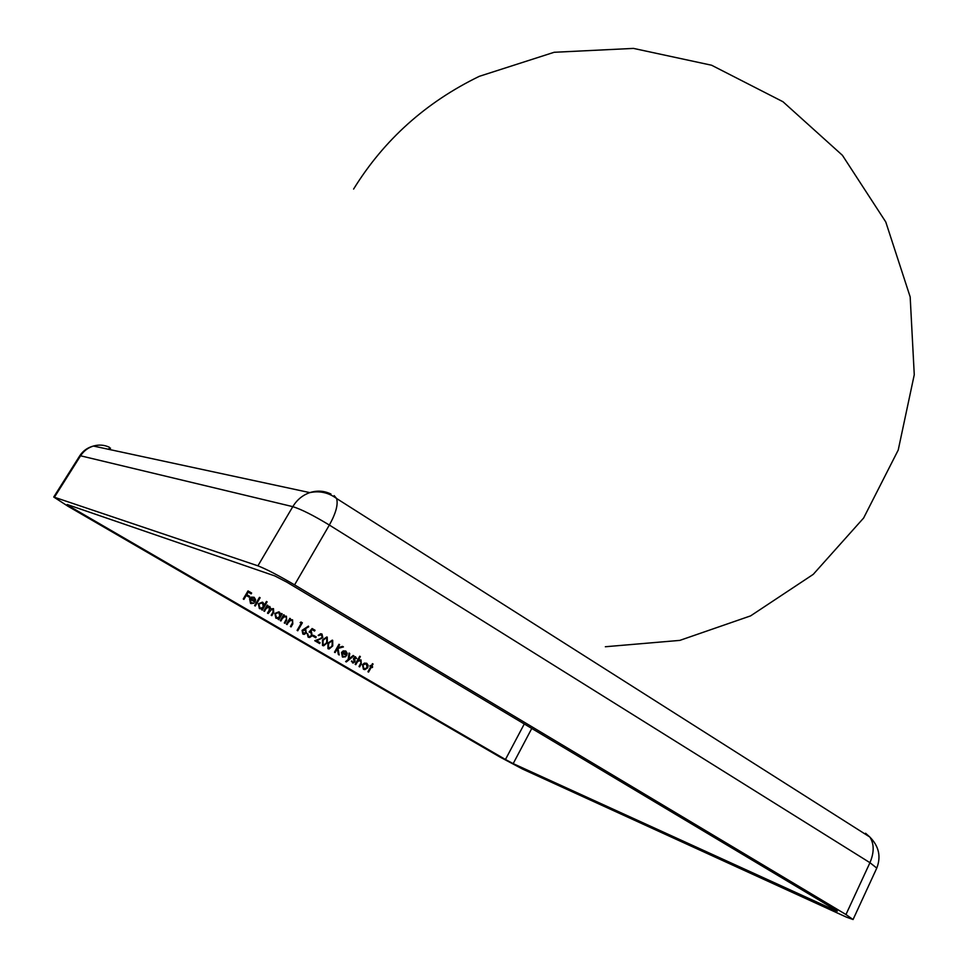 <?xml version="1.0" encoding="UTF-8"?>
<svg xmlns="http://www.w3.org/2000/svg" width="968" height="968" viewBox="0 0 968 968"><rect width="100%" height="100%" fill="white"/><g stroke="black" fill="none" stroke-linecap="round" stroke-linejoin="round"><path stroke-width="1.45" d="M356.974 662.572L355.8 664.653L355.183 664.29L359.733 656.219L360.35 656.582L358.438 659.982L361.028 659.922L361.282 663.951L359.624 666.891L359.007 666.529L361.197 662.463L359.588 660.321L356.708 662.463L357.942 661.083M353.453 658.676L355.147 656.703L356.684 658.47L355.111 657.514L354.361 657.986L355.087 660.975L353.223 663.032L351.372 661.168L353.272 662.209L354.179 661.664L353.453 658.676M346.302 661.943L345.624 661.543L348.141 659.535L349.073 653.049L349.738 653.448L348.976 658.869L353.211 655.481L353.889 655.88L346.302 661.943M346.641 655.675L342.067 653.001L342.72 656.219L345.661 656.752L342.394 656.97L341.51 652.492L343.192 650.907L345.806 651.004L347.209 653.34L346.641 655.675M327.257 637.15L327.317 642.752L323.687 645.801L322.501 645.499L322.501 639.933L326.821 636.956M297.103 630.41L301.229 623.247L300.128 622.593L301.024 622.025L302.355 622.799L297.745 630.785L297.103 630.41M288.307 622.448L287.085 624.554L286.431 624.178L289.819 618.322L290.461 618.709L289.856 619.762L292.542 619.786L292.808 623.9L291.078 626.889L290.424 626.514L292.711 622.388L292.009 620.44L290.932 620.173L288.307 622.448L289.311 620.936M282.148 618.842L280.926 620.972L280.272 620.585L283.672 614.728L284.326 615.104L283.709 616.168L286.407 616.192L286.673 620.319L284.931 623.307L284.289 622.932L286.576 618.794L285.875 616.846L284.774 616.58L281.906 618.746L283.164 617.33M279.425 612.103L280.889 614.547L281.519 613.47L282.172 613.845L278.772 619.714L278.118 619.326L278.699 618.31L275.868 618.153L274.864 613.47L278.832 611.824M260.126 597.74L255.286 606.004L254.62 605.617L259.46 597.353L260.126 597.74L259.436 597.389M255.02 602.096L250.155 599.265L250.869 602.592L253.991 603.209L250.518 603.366L249.575 598.732L251.353 597.135L254.124 597.268L255.625 599.712L255.02 602.096M524.281 723.979L505.453 759.493L71.656 507.534L72.431 506.312M246.247 595.441L243.924 599.386L243.258 598.986L248.014 590.904L251.644 593.033L251.148 593.868L248.195 592.126L246.731 594.618L249.696 596.349L249.212 597.171L246.005 595.356L243.706 599.252M262.957 602.447L264.409 604.964L266.466 601.455L267.12 601.842L262.304 610.106L261.638 609.719L262.231 608.691L259.376 608.533L258.347 603.814L262.352 602.169M265.922 608.896L264.47 611.365L263.816 610.977L267.241 605.097L267.906 605.484L267.313 606.512L269.818 606.476L270.701 608.896L273.496 608.63L273.678 612.478L271.827 615.66L271.173 615.273L273.024 612.091L272.952 609.283L271.96 609.041L268.16 613.518L267.495 613.131L269.237 610.142L269.286 607.13L268.269 606.9L265.68 608.799L268.91 606.96M302.863 634.04L302.077 630.337L308.453 626.115L308.695 626.828L304.956 628.946L306.505 632.903L304.242 634.379L302.863 634.04M310.885 632.588L309.07 632.068L312.095 628.522L315.024 630.241L314.552 631.051L312.132 629.636L310.534 631.499L311.466 631.838L312.228 635.758L309.627 637.513L308.114 637.113L307.219 633.58L308.623 636.315L309.675 636.581L311.599 635.347L310.885 632.588M316.197 636.92L315.737 637.743L312.991 636.133L313.45 635.31L316.197 636.92L313.438 635.347M319.404 639.037L322.138 637.38L321.521 634.875L318.194 635.359L320.674 633.725L322.017 634.076L322.816 637.694L316.754 640.78L320.069 642.716L319.597 643.538L314.757 640.707L319.404 639.037M332.689 640.344L332.75 645.934L329.12 648.971L327.946 648.669L327.958 643.127L332.266 640.138M337.275 648.754L335.109 652.577L334.48 652.214L338.969 644.301L339.599 644.664L337.892 647.677L342.527 646.382L343.422 646.914L337.965 648.439L339.211 654.973L338.364 654.489L337.275 648.754L334.868 652.444M363.423 669.239L362.48 664.75L364.319 663.116L366.763 663.286L368.155 665.355L367.695 667.799L364.839 669.638L363.423 669.239M369.885 666.19L370.284 665.488L371.167 665.996L372.462 663.685L373.079 664.048L371.785 666.359L372.656 666.879L372.269 667.581L371.385 667.061L368.566 672.107L367.949 671.744L370.768 666.71L369.885 666.19M853.062 919.527L845.959 914.53L869.954 862.694L876.778 868.102L853.062 919.527L846.322 917.083L522.611 769.088L499.512 756.795L67.99 506.264L53.736 497.02L257.911 565.832L292.796 506.651C296.958 499.803 302.633 495.12 309.833 492.615C317.214 490.268 324.256 490.752 330.971 494.055M876.778 868.102C881.219 856.583 878.92 846.238 869.869 837.066C874.237 843.914 874.261 852.457 869.954 862.694L329.35 525.055L294.575 584.878L845.959 914.53M294.575 584.878C278.373 575.379 266.152 569.027 257.911 565.832M505.453 759.493L513.185 763.619L531.771 728.456M835.408 909.799L835.118 910.404L837.32 911.19L834.936 909.521L286.952 582.228L274.815 575.924L67.191 504.509L71.656 507.534M835.118 910.404L513.185 763.619M248.994 597.05L249.696 596.349M249.454 596.252L246.731 594.618M246.501 594.521L248.195 592.126M250.942 593.735L251.644 593.033M251.402 592.948L247.989 590.94M251.099 602.713L250.155 599.265M254.802 601.975L255.625 599.712M255.383 599.615L254.124 597.268M250.906 603.56L253.991 603.209M253.253 597.8L250.422 598.49L254.778 600.983L253.737 598.018L250.651 598.575L254.778 600.983M255.056 605.883L259.884 597.643M262.715 602.35L264.409 604.964M259.702 608.703L262.231 608.691M262.074 609.973L267.12 601.842M260.053 607.94L258.771 604.117L262.05 602.955M258.771 604.117L259.811 607.819L261.275 608.146L263.344 606.779L262.546 603.173L261.118 602.846L259 604.213M264.252 611.244L265.68 608.799M267.93 613.385L269.249 611.135L272.577 609.114M271.609 615.527L273.436 612.381L273.496 608.63M269.818 606.476L270.701 608.896M267.906 605.484L267.313 606.512M279.171 612.006L280.889 614.547M276.183 618.322L278.699 618.31M278.542 619.58L282.172 613.845M276.533 617.56L275.263 613.773L278.53 612.611M275.263 613.773L276.316 617.451L277.719 617.778L279.812 616.41L279.014 612.829L277.635 612.502L275.517 613.869M280.696 620.839L281.906 618.746M282.922 617.233L285.475 616.664M284.713 623.174L286.419 620.222L286.407 616.192M284.326 615.104L283.709 616.168M286.855 624.42L288.053 622.339M289.069 620.827L291.61 620.258M290.848 626.756L292.554 623.803L292.542 619.786M290.461 618.709L289.856 619.762M297.515 630.652L302.355 622.799M302.101 622.702L300.988 622.049M303.069 634.149L306.505 632.903M306.251 632.806L305.743 629.297M308.695 626.828L304.956 628.946M303.492 633.314L302.464 630.64L304.738 629.853M302.464 630.64L303.371 633.241L305.84 632.576L305.138 630.035L302.706 630.749M309.131 632.007L310.389 632.358M308.368 636.206L307.872 633.955M308.381 637.246L312.228 635.758M311.974 635.649L311.466 631.838M312.132 629.636L310.534 631.499M314.322 630.918L315.024 630.241M314.769 630.144L312.071 628.559M315.495 637.597L315.943 636.823M319.367 643.393L320.069 642.716M319.815 642.607L316.754 640.78M316.5 640.683L322.816 637.694M322.562 637.585L322.017 634.076M318.593 635.601L321.122 634.693M322.634 645.571L327.317 642.752M327.063 642.643L327.002 637.053M323.058 644.724L322.889 640.199L326.47 637.827M322.731 644.591L325.284 644.216L326.688 642.377L326.821 637.972L325.962 637.779L323.143 640.308L322.985 644.688M328.079 648.754L332.75 645.934M332.496 645.825L332.435 640.235M328.503 647.907L328.334 643.393L331.903 641.022M328.176 647.761L330.717 647.398L332.121 645.559L332.254 641.167L331.407 640.961L328.588 643.49L328.43 647.87M338.933 654.816L337.965 648.439M337.699 648.33L343.422 646.914M343.156 646.805L342.466 646.394M339.599 644.664L337.892 647.677M342.878 656.304L342.067 653.001M346.387 655.53L347.209 653.34M346.955 653.231L345.806 651.004M342.672 657.115L345.661 656.752M345.007 651.537L342.273 652.214L346.411 654.598L345.431 651.73L342.527 652.323L346.411 654.598M346.072 661.81L353.889 655.88M349.738 653.448L348.976 658.869M355.958 658.53L355.522 656.752M352.497 661.967L351.868 660.975M352.473 662.85L354.82 662.003M354.554 661.894L355.087 660.975M354.82 660.866L354.627 659.631M354.361 659.523L354.24 658.615M354.094 657.877L355.28 657.526M355.559 664.508L356.708 662.463M357.676 660.975L360.156 660.406M359.382 666.746L361.016 663.842L361.028 659.922M360.35 656.582L358.438 659.982M363.666 669.372L367.695 667.799M367.429 667.69L368.155 665.355M367.888 665.246L366.763 663.286M363.968 668.61L362.831 665.004L365.964 663.806M362.831 665.004L363.823 668.537L364.924 668.827L367.078 667.448L366.376 664L365.323 663.709L363.097 665.113M371.167 665.996L370.26 665.524M368.312 671.961L371.385 667.061M372.014 667.436L372.656 666.879M372.39 666.77L371.785 666.359M371.518 666.25L373.079 664.048M109.432 447.289C104.326 444.869 98.978 444.457 93.4 446.042C87.967 447.748 83.684 450.991 80.562 455.795L292.796 506.651C301.266 509.277 313.45 515.412 329.35 525.055C335.86 513.367 338.28 504.522 336.61 498.52C328.551 492.567 319.621 490.594 309.833 492.615L93.4 446.042C87.531 447.603 82.982 450.858 79.763 455.795L53.736 497.02M865.573 833.605L867.751 835.723M79.763 455.795L80.562 455.795L54.474 497.129M334.154 495.628L336.61 498.52L869.869 837.066L865.573 833.254M107.92 449.164L110.533 448.16M605.351 646.745L679.814 640.392L750.587 615.89L813.241 574.363L863.637 518.001L898.219 450.059L914.264 374.725L910.174 296.922L885.78 221.987L842.414 155.303L782.967 101.737L711.589 65.231L633.435 48.4L554.144 52.284L479.305 76.327C425.981 102.221 384.066 139.791 353.598 189.062"/></g></svg>
